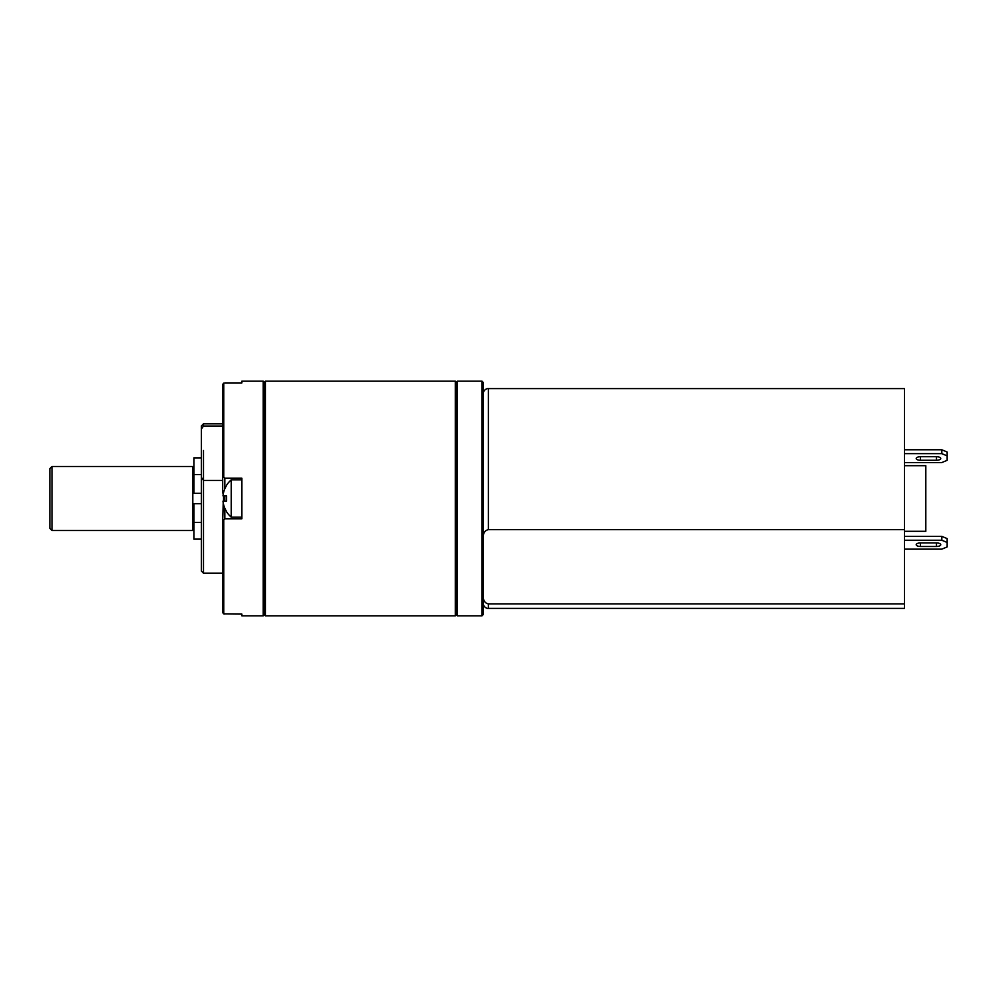 <?xml version="1.0" encoding="UTF-8"?>
<svg xmlns="http://www.w3.org/2000/svg" width="997" height="997" viewBox="0 0 997 997"><rect width="100%" height="100%" fill="white"/><g stroke="black" fill="none" stroke-linecap="round" stroke-linejoin="round"><path stroke-width="1.5" d="M203.488 498.5L203.488 450.482M224.824 614.102L222.692 612.619L222.692 520.908L224.824 518.776L223.764 519.836L223.764 613.903L241.897 614.102L241.897 615.859L263.233 615.859L263.233 381.141L264.305 382.2L264.305 614.8L264.305 382.2L265.376 381.141L455.293 381.141L455.293 615.859L265.376 615.859L265.376 381.141M224.824 382.898L241.897 382.898L241.897 381.141L263.233 381.141M223.764 383.097L222.692 384.381L223.764 383.097L223.764 477.164L224.824 478.224L241.897 478.224L241.897 518.776L224.824 518.776L224.824 508.183M223.764 477.164L222.692 476.092L222.692 492.481L222.692 384.381M222.692 476.092L224.824 478.224L224.824 488.817M223.764 519.836L222.692 520.908L223.216 502.787M203.488 426.031L201.357 429.096L201.357 425.943L203.488 423.812L203.488 426.031L222.692 426.031M223.552 501.167L223.552 495.833M223.216 494.213L222.692 492.481M201.357 425.943L201.357 477.376L203.488 480.429L222.692 480.429M203.488 480.429L203.488 573.188L222.692 573.188M203.488 573.188L201.357 571.057L201.357 477.376M201.357 498.5L201.357 493.316L193.892 493.316L193.892 457.835L201.357 457.835M193.892 474.572L201.357 474.572L201.357 448.351M222.692 612.619L223.764 613.903M224.824 495.833L224.824 501.167M192.82 530.504L192.82 466.496L51.981 466.496L51.981 530.504L192.82 530.504M51.981 530.504L49.85 528.373L49.85 468.627L51.981 466.496M455.293 381.141L456.352 382.2L457.424 381.141L457.424 615.859L456.352 614.8L456.352 382.2L456.352 614.8L455.293 615.859M263.233 615.859L264.305 614.8L265.376 615.859M222.979 501.167A24.551 24.551 0 0 0 226.606 511.573L226.606 511.835A24.688 24.688 0 0 0 231.229 517.169L231.229 479.831A24.688 24.688 0 0 0 226.606 485.165L226.606 485.427A24.551 24.551 0 0 0 222.979 495.833L226.606 495.833L226.606 501.167L222.979 501.167L226.606 501.167M222.979 495.833L226.606 495.833M201.357 539.165L193.892 539.165L193.892 503.684L201.357 503.684M201.357 522.428L193.892 522.428L201.357 522.428M201.357 539.041L193.892 539.041M201.357 457.959L193.892 457.959M457.424 615.859L481.962 615.859L481.962 381.141L457.424 381.141M481.962 615.859L483.034 614.8L483.034 382.2L481.962 381.141M904.478 603.883L488.368 603.883L488.368 608.394L904.478 608.394L904.478 388.606L488.368 388.606L488.368 529.669C484.854 530.342 483.071 533.245 483.034 538.405M483.034 595.147C483.071 600.306 484.854 603.222 488.368 603.883M904.478 529.669L488.368 529.669M904.478 465.686L925.814 465.686L925.814 531.314L904.478 531.314M904.478 536.361L941.816 536.361L941.816 540.237L904.478 540.237M941.816 536.361L947.15 538.592L947.15 542.468L941.816 540.237M947.15 542.468L947.15 546.929L941.816 549.148L904.478 549.148M920.48 546.481A4.262 1.782 0 0 1 916.206 544.698A4.262 1.782 0 0 1 920.48 542.916L936.482 542.916A4.262 1.782 0 0 1 940.744 544.698A4.262 1.782 0 0 1 936.482 546.481L920.48 546.481L920.48 542.916M904.478 449.772L941.816 449.772L947.15 452.002L947.15 460.327L941.816 462.558L904.478 462.558M947.15 455.878L941.816 453.647L941.816 449.772M904.478 453.647L941.816 453.647M920.48 456.713L936.482 456.713A4.262 1.782 0 0 1 940.744 458.495A4.262 1.782 0 0 1 936.482 460.278L920.48 460.278A4.262 1.782 0 0 1 916.206 458.495A4.262 1.782 0 0 1 920.48 456.713L920.48 460.278M936.482 460.278L936.482 456.713M936.482 546.481L936.482 542.916M203.488 423.812L222.692 423.812M192.82 527.837L193.892 527.837M192.82 469.163L193.892 469.163M231.229 517.169L241.897 517.169M231.229 479.831L241.897 479.831M488.368 608.394C488.393 608.631 483.869 608.494 483.034 603.06M488.368 388.606C488.393 388.369 483.869 388.506 483.034 393.94"/></g></svg>
